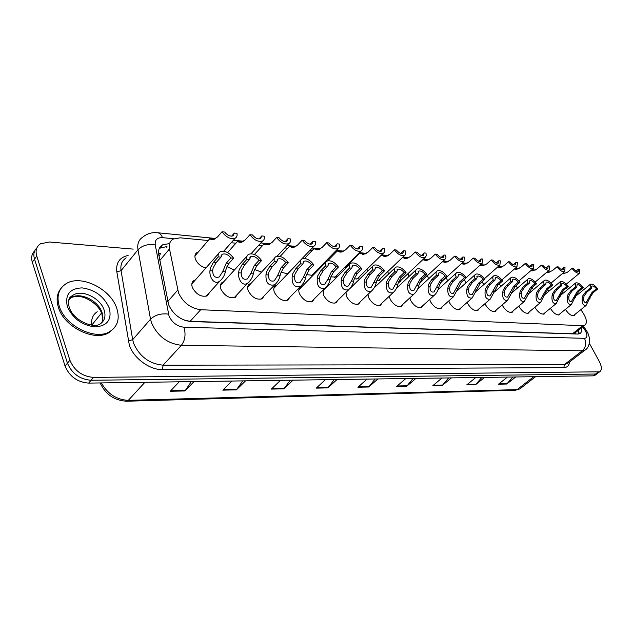 <?xml version="1.0" encoding="UTF-8"?>
<svg xmlns="http://www.w3.org/2000/svg" width="633" height="633" viewBox="0 0 633 633"><rect width="100%" height="100%" fill="white"/><g stroke="black" fill="none" stroke-linecap="round" stroke-linejoin="round"><path stroke-width="0.95" d="M322.909 265.227L324.951 263.146M345.309 268.74L345.808 266.287M346.694 265.401L347.984 264.934M367.211 271.644L367.069 269.128M388.393 274.239L387.863 271.494M408.855 276.621L407.984 273.646M428.596 278.821L427.41 275.656M447.642 280.886L446.17 277.547M466.03 282.824L464.345 279.501M483.778 284.644L482.077 281.772M500.932 286.377L499.255 283.861M205.931 267.949C201.112 266.746 197.631 263.874 195.486 259.324C194.386 256.199 194.885 253.96 196.974 252.607L198.216 252.116M237.486 294.171L235.397 297.32C229.708 298.808 224.897 296.125 220.964 289.289C219.793 286.005 220.3 283.663 222.476 282.255L223.758 281.756M264.159 295.84L262.189 298.784C256.776 300.169 252.148 297.542 248.286 290.895C247.092 287.635 247.543 285.325 249.647 283.964L250.921 283.489M289.708 297.431L287.849 300.177C282.698 301.474 278.235 298.895 274.445 292.43C273.227 289.202 273.63 286.923 275.671 285.602L276.922 285.143M314.213 298.934L312.449 301.514C307.543 302.724 303.231 300.192 299.52 293.902C298.27 290.705 298.634 288.458 300.604 287.176L301.846 286.733M337.721 300.374L336.06 302.788C331.375 303.935 327.214 301.443 323.566 295.318L323.36 289.795M324.397 288.759L325.75 288.26M360.312 301.743L358.737 304.022C354.258 305.09 350.231 302.637 346.647 296.671L345.935 292.343M334.817 303.215L348.585 289.756C343.308 290.824 340.855 287.667 341.242 280.292L341.741 277.697L344.827 272.688L349.558 267.981C348.973 265.662 349.4 264.072 350.848 263.201C354.527 262.165 358.215 264.103 361.91 269.017L357.178 273.67L354.345 278.647L353.618 281.194C352.913 284.541 351.236 287.398 348.585 289.756L348.696 289.732M382.023 303.049L380.528 305.193C376.247 306.198 372.346 303.793 368.825 297.977L367.995 294.385M402.904 304.291L401.488 306.325C397.397 307.266 393.615 304.9 390.15 299.227L389.295 296.212M423.01 305.486L421.673 307.416C417.748 308.303 414.077 305.976 410.675 300.438L409.844 297.898M442.38 306.633L441.106 308.461C437.34 309.292 433.787 307.005 430.432 301.593L429.665 299.464M461.053 307.725L459.843 309.466C456.227 310.249 452.769 308.002 449.47 302.716L448.773 300.928M479.07 308.777L477.915 310.431C474.441 311.175 471.079 308.959 467.834 303.793L467.217 302.321M496.454 309.79L495.362 311.373C492.023 312.069 488.747 309.893 485.551 304.837L485.02 303.634M513.252 310.763L512.208 312.275C508.987 312.931 505.807 310.787 502.657 305.842L502.214 304.884M529.481 311.697L528.484 313.145C525.39 313.77 522.288 311.658 519.187 306.807L518.831 306.071M545.179 312.599L544.23 313.984C541.239 314.577 538.216 312.496 535.154 307.749L534.885 307.211M560.363 313.47L559.453 314.799C556.573 315.353 553.622 313.311 550.607 308.659L550.425 308.303M575.065 314.308L574.194 315.582C571.409 316.112 568.537 314.095 565.562 309.537L565.459 309.339M209.626 292.399L207.41 295.793C201.413 297.383 196.412 294.654 192.4 287.604C191.261 284.296 191.815 281.922 194.062 280.474L195.352 279.96M208.21 240.524L180.176 237.818L173.173 239.068C169.921 241.078 168.695 244.354 169.494 248.911L178.522 292.897C183.222 302.724 190.612 308.334 200.685 309.727L582.684 325.702L584.678 325.307C587.384 323.178 586.838 319.032 583.04 312.892L580.872 309.656M575.326 332.673L576.275 331.921M158.582 253.493L160.521 253.564L159.081 256.373M184.266 320.14L190.129 321.335L572.477 333.749L574.891 333.069M357.938 254.988L357.178 254.917M335.49 252.82L334.058 252.678M312.124 250.565L309.956 250.351M287.786 248.215L284.834 247.93M262.394 245.762L258.596 245.39M235.895 243.199L231.195 242.748M567.485 289.661L566.353 287.975M234.313 270.117L226.962 266.62M261.524 272.103L254.593 269.531M287.738 273.836L281.076 272.198M314.356 272.815L312.71 275.308L306.467 274.643M337.365 274.738L335.799 277.08L330.845 276.882L330.109 279.485C329.405 282.856 327.696 285.752 324.99 288.173C319.451 289.344 316.864 286.132 317.212 278.544L317.703 275.893L320.804 270.766L325.536 265.955C324.974 263.621 325.441 262.007 326.937 261.113C330.798 260.013 334.628 261.991 338.41 267.039L333.678 271.794L330.845 276.882M359.481 276.574L357.993 278.781L354.258 278.924M380.75 278.33L379.349 280.419L376.762 280.759M401.235 280.008L399.898 281.994L398.434 282.365M420.969 281.622L419.355 283.663M517.509 288.023L515.895 285.815M533.532 289.582L531.997 287.643M549.04 291.069L547.608 289.392M597.876 373.122L595.518 374.032L91.105 380.267C79.813 379.341 71.94 373.644 67.462 363.168L34.522 259.158C33.153 254.466 33.937 250.715 36.88 247.907C33.937 250.715 33.153 254.466 34.522 259.158L67.462 363.168C71.94 373.644 79.813 379.341 91.105 380.267L595.518 374.032L597.876 373.122M512.959 377.007L506.764 384.025L515.713 376.967M507.421 377.086L498.456 384.207L506.764 384.025M481.832 377.45L475.581 384.698L484.601 377.41M475.771 377.537L466.727 384.888L475.581 384.698M448.631 377.933L442.34 385.418L451.416 377.885M441.976 378.028L432.885 385.616L442.34 385.418M413.143 378.439L406.805 386.177L415.936 378.399M405.832 378.542L396.693 386.399L406.805 386.177M191.285 381.636L184.994 390.957L194.03 381.596M179.226 381.81L170.222 391.273L184.994 390.957M242.756 380.892L236.418 389.849L245.541 380.852M231.907 381.05L222.808 390.142L236.418 389.849M290.27 380.211L283.908 388.828L293.071 380.164M280.474 380.346L271.32 389.097L283.908 388.828M334.264 379.578L327.894 387.879L337.065 379.531M325.394 379.705L316.223 388.132L327.894 387.879M375.108 378.985L368.754 387L377.917 378.945M367.069 379.104L357.898 387.23L368.754 387M595.447 374.942L593.081 375.852L88.644 383.107C77.368 382.205 69.511 376.524 65.057 366.064L32.315 262.204C30.954 257.52 31.737 253.77 34.673 250.961M169.43 243.57L162.491 244.884C159.247 246.902 158.005 250.177 158.764 254.695L168.671 304.837C173.315 314.672 180.69 320.243 190.794 321.548L577.834 334.05L579.812 333.646C581.403 332.705 581.909 330.814 581.323 327.949M589.331 343.26L599.229 361.324C601.896 366.578 602.03 370.068 599.641 371.808L93.573 377.41C82.274 376.461 74.377 370.74 69.891 360.24L36.754 256.096C35.203 250.621 36.445 246.522 40.488 243.8L49.429 242.004L133.215 249.109M578.807 329.935L578.697 334.002M159.35 248.302L166.97 246.522M220.964 257.133L216.272 262.426L213.092 268.02L212.688 270.924C212.933 276.265 215.133 278.275 219.287 276.938L222.697 271.652L226.242 263.217L230.934 257.971C228.086 254.537 225.213 253.295 222.31 254.244L220.964 257.133L218.235 256.903L213.55 262.204L210.449 267.822L209.974 270.726C209.112 276.415 213.827 285.697 219.865 281.06L206.097 296.307M218.235 256.903C217.815 254.513 218.456 252.812 220.142 251.807C224.905 250.391 229.391 252.52 233.609 258.201L228.909 263.431L226.116 269.001L225.356 271.85C224.636 275.331 222.808 278.401 219.865 281.06M233.609 258.201L230.934 257.971M214.35 239.242L213.44 239.503M222.001 231.773L224.66 232.05C227.492 235.452 230.325 236.695 233.134 235.785L234.376 233.071L236.971 233.34C237.415 235.603 236.837 237.209 235.239 238.166C230.626 239.519 226.21 237.391 222.001 231.773L217.412 237.066L213.147 239.559L211.509 239.488C209.737 239.037 209.199 238.72 209.903 238.562L214.998 238.965M234.376 233.071L231.654 236.156M116.781 308.374C119.977 318.573 117.754 326.232 110.118 331.36C95.868 341.116 64.811 326.05 59.225 306.055C56.424 296.062 58.663 288.64 65.935 283.806C80.7 273.962 110.83 288.909 116.781 308.374M113.893 328.321L109.216 332.436C94.958 342.2 63.917 327.166 58.355 307.179C56.092 299.638 56.97 293.38 60.99 288.411M249.497 259.538L244.789 264.697L241.6 270.164L241.197 272.997C241.387 278.172 243.452 280.142 247.4 278.916L250.755 273.701L254.308 265.456L259.024 260.345C256.262 257.014 253.509 255.795 250.755 256.681L249.497 259.538L246.894 259.316L242.186 264.491L239.084 269.974L238.601 272.815C237.763 278.322 242.115 287.35 247.899 282.967L234.099 297.819M246.894 259.316C246.435 256.943 247.02 255.265 248.666 254.292C253.176 252.955 257.481 255.044 261.571 260.559L256.863 265.662L254.055 271.106L253.295 273.883C252.583 277.341 250.779 280.372 247.899 282.967M261.571 260.559L259.024 260.345M276.763 261.84L272.04 266.873L268.859 272.214L268.439 274.983C268.582 279.992 270.528 281.93 274.287 280.807L277.586 275.656L281.147 267.601L285.871 262.608C283.196 259.372 280.554 258.177 277.942 259.016L276.763 261.84L274.271 261.627L269.555 266.675L266.446 272.032L265.963 274.809C265.694 282.88 268.614 286.203 274.714 284.779L260.899 299.259M274.271 261.627C273.78 259.261 274.326 257.607 275.917 256.666C280.197 255.416 284.328 257.465 288.308 262.814L283.584 267.799L280.767 273.116L280.023 275.83C279.303 279.264 277.539 282.247 274.714 284.779M288.308 262.814L285.871 262.608M302.843 264.04L298.111 268.954L294.938 274.176L294.511 276.89C294.614 281.74 296.45 283.647 300.026 282.603L303.27 277.523L306.831 269.65L311.563 264.776C308.959 261.635 306.427 260.464 303.951 261.247L302.843 264.04L300.461 263.834L295.738 268.764L292.628 274.002L292.137 276.716C291.829 284.541 294.574 287.809 300.382 286.512L286.575 300.635M300.461 263.834C299.931 261.492 300.438 259.854 301.981 258.937C306.048 257.766 310.02 259.775 313.897 264.974L309.165 269.84L306.34 275.038L305.597 277.697C304.892 281.099 303.152 284.035 300.382 286.512M313.897 264.974L311.563 264.776M327.815 266.145L323.083 270.948L319.918 276.059L319.483 278.71C319.546 283.418 321.279 285.293 324.689 284.328L327.878 279.319L331.439 271.62L336.17 266.849C333.638 263.803 331.201 262.648 328.851 263.391L327.815 266.145L325.536 265.955M338.41 267.039L336.17 266.849M242.257 241.972L241.244 242.249M249.924 234.693L252.456 234.962C255.21 238.253 257.916 239.472 260.59 238.625L261.745 235.935L264.238 236.196C264.713 238.443 264.175 240.034 262.624 240.967C258.248 242.233 254.015 240.144 249.924 234.693L245.311 239.86L241.031 242.281L239.377 242.21C237.549 241.751 236.964 241.442 237.604 241.276L242.858 241.727M261.745 235.935L259 238.973M268.954 244.591L267.561 244.528L267.854 244.868M276.621 237.486L279.05 237.747C281.725 240.944 284.32 242.138 286.852 241.339L287.944 238.673L290.325 238.926C290.832 241.165 290.333 242.732 288.83 243.642C284.676 244.829 280.601 242.779 276.621 237.486L272 242.526L267.704 244.892L266.042 244.813C264.167 244.354 263.526 244.037 264.111 243.871L269.516 244.362M287.944 238.673L285.182 241.656M294.503 247.092L292.913 247.012L293.348 247.376M302.186 240.168L304.513 240.405C307.108 243.515 309.608 244.686 312.014 243.934L313.034 241.3L315.313 241.537C315.851 243.768 315.392 245.319 313.936 246.197C309.98 247.321 306.063 245.303 302.186 240.168L297.557 245.09L293.261 247.384L289.51 246.364L295.041 246.886M313.034 241.3L310.265 244.211M351.75 268.163L347.019 272.863L343.861 277.855L343.418 280.451C343.45 285.024 345.088 286.868 348.34 285.981L351.473 281.036L355.034 273.503L359.758 268.835C357.297 265.876 354.955 264.744 352.716 265.441L351.75 268.163L349.558 267.981M361.91 269.017L359.758 268.835M374.704 270.101L369.981 274.698L366.831 279.588L366.388 282.128C366.388 286.567 367.939 288.387 371.041 287.564L377.672 275.308L382.395 270.75C379.998 267.862 377.735 266.754 375.606 267.411L374.704 270.101L372.608 269.919L367.876 274.524L364.798 279.43L364.299 281.978C363.888 289.139 366.198 292.24 371.239 291.275L357.51 304.418M372.608 269.919C371.99 267.624 372.378 266.058 373.786 265.211C377.292 264.238 380.852 266.137 384.453 270.924L379.729 275.474L376.896 280.34L376.176 282.84C375.48 286.156 373.826 288.964 371.239 291.275M384.453 270.924L382.395 270.75M396.741 271.961L392.025 276.455L388.899 281.242L388.448 283.734C388.417 288.055 389.888 289.835 392.856 289.083L399.415 277.048L404.131 272.578C401.797 269.769 399.613 268.677 397.579 269.302L396.741 271.961L394.731 271.786L390.007 276.297L386.937 281.099L386.439 283.592C385.995 290.555 388.187 293.609 393.006 292.731L379.325 305.581M394.731 271.786C394.082 269.508 394.446 267.957 395.807 267.142C399.154 266.216 402.588 268.091 406.109 272.752L401.393 277.207L398.568 281.97L397.848 284.423C397.152 287.706 395.538 290.476 393.006 292.731M406.109 272.752L404.131 272.578M318.992 249.497L317.22 249.386L317.79 249.774M326.691 242.724L328.915 242.961C331.439 245.976 333.844 247.131 336.131 246.419L337.088 243.816L339.28 244.045C339.842 246.261 339.423 247.796 337.998 248.65C334.24 249.703 330.466 247.732 326.691 242.724L322.055 247.535L317.758 249.782L313.865 248.753L319.499 249.307M337.088 243.816L334.319 246.656M342.485 251.807L340.554 251.673L341.242 252.076M350.191 245.185L352.328 245.406C354.781 248.35 357.099 249.481 359.275 248.809L360.169 246.229L362.274 246.451C362.867 248.65 362.472 250.17 361.095 251C357.51 251.989 353.871 250.051 350.191 245.185L345.555 249.885L341.258 252.076L337.231 251.048L342.967 251.633M360.169 246.229L357.416 248.998M365.043 254.023L362.962 253.865L363.769 254.292M372.75 247.543L374.799 247.764C377.189 250.621 379.42 251.728 381.501 251.095L382.332 248.547L384.35 248.761C384.975 250.945 384.611 252.44 383.281 253.255C379.855 254.189 376.342 252.29 372.75 247.543L368.113 252.148L363.833 254.284L359.679 253.247L365.502 253.865M382.332 248.547L379.594 251.246M417.915 273.741L413.214 278.148L410.097 282.84L409.646 285.277C409.591 289.487 410.983 291.235 413.824 290.539L420.32 278.718L425.02 274.342C422.741 271.604 420.636 270.528 418.69 271.122L417.915 273.741L415.984 273.583L411.276 277.99L408.222 282.698L407.715 285.143C407.248 291.924 409.322 294.923 413.927 294.131L400.301 306.689M415.984 273.583C415.311 271.32 415.644 269.793 416.965 268.993C420.162 268.123 423.485 269.959 426.919 274.5L422.219 278.868L419.394 283.537L418.69 285.942C417.994 289.194 416.411 291.924 413.927 294.131M426.919 274.5L425.02 274.342M438.281 275.466L433.589 279.77L430.487 284.375L430.036 286.765C429.957 290.864 431.279 292.588 433.993 291.94L440.426 280.316L445.11 276.035C442.894 273.369 440.853 272.317 438.993 272.87L438.281 275.466L436.414 275.308L431.722 279.628L428.683 284.241L428.177 286.63C427.694 293.237 429.657 296.189 434.064 295.476L420.502 307.765M436.414 275.308C435.726 273.06 436.026 271.557 437.308 270.774C440.362 269.959 443.575 271.763 446.945 276.194L442.253 280.466L439.437 285.048L438.74 287.398C438.044 290.626 436.493 293.316 434.064 295.476M446.945 276.194L445.11 276.035M457.873 277.112L453.196 281.337L450.118 285.847L449.659 288.197C449.565 292.185 450.815 293.886 453.418 293.293L459.78 281.867L464.448 277.673C462.28 275.062 460.31 274.026 458.537 274.556L457.873 277.112L456.077 276.961L451.4 281.194L448.378 285.72L447.871 288.07C447.373 294.503 449.232 297.407 453.457 296.766L439.959 308.793M456.077 276.961C455.372 274.738 455.633 273.25 456.884 272.499C459.811 271.715 462.921 273.496 466.212 277.816L461.544 282.009L453.457 296.766M466.212 277.816L464.448 277.673M476.744 278.71L472.083 282.848L469.021 287.271L468.562 289.574C468.444 293.467 469.639 295.136 472.131 294.582L478.429 283.355L483.082 279.24C480.961 276.7 479.054 275.679 477.353 276.178L476.744 278.71L475.011 278.56L470.351 282.714L467.344 287.145L466.837 289.447C466.323 295.73 468.088 298.578 472.139 298.001L458.711 309.782M475.011 278.56C474.283 276.36 474.521 274.888 475.731 274.152C478.54 273.416 481.555 275.157 484.775 279.382L480.13 283.489L472.139 298.001M484.775 279.382L483.082 279.24M494.927 280.237L490.282 284.304L487.244 288.64L486.785 290.903C486.65 294.701 487.782 296.339 490.179 295.833L496.407 284.787L501.035 280.759C498.962 278.275 497.111 277.27 495.481 277.745L494.927 280.237L493.257 280.103L488.621 284.17L485.622 288.521L485.123 290.784C484.593 296.909 486.271 299.718 490.156 299.195L476.807 310.732M493.257 280.103C492.514 277.911 492.727 276.463 493.898 275.751C496.589 275.054 499.516 276.763 502.673 280.894L498.044 284.921L490.156 299.195M502.673 280.894L501.035 280.759M386.708 256.159L384.5 255.977L385.418 256.412M394.422 249.813L396.393 250.019C398.719 252.804 400.879 253.896 402.865 253.295L403.64 250.779L405.579 250.984C406.22 253.153 405.895 254.632 404.598 255.416C401.33 256.302 397.935 254.434 394.422 249.813L389.801 254.316L385.521 256.405L381.256 255.36L387.159 256.009M403.64 250.779L400.926 253.398M407.549 258.209L405.223 258.003L406.236 258.454M415.256 251.997L417.155 252.195C419.426 254.909 421.515 255.977 423.406 255.416L424.126 252.923L425.993 253.113L426.27 255.835L425.099 257.496C421.974 258.335 418.698 256.5 415.256 251.997L410.651 256.397L406.378 258.438L402.232 257.686M402.533 257.394L407.976 258.066M424.126 252.923L421.443 255.463M427.607 260.187L425.17 259.957L426.286 260.416M435.314 254.094L437.142 254.284C439.357 256.927 441.367 257.987 443.187 257.449L443.852 254.988L445.648 255.17L445.964 257.86L444.841 259.498C441.85 260.29 438.669 258.486 435.314 254.094L430.717 258.406L426.46 260.408L422.678 259.783M423.089 259.395L428.019 260.052M443.852 254.988L441.201 257.457M446.922 262.086L444.39 261.84L445.592 262.315M454.621 256.112L456.385 256.294C458.545 258.881 460.492 259.918 462.232 259.403L462.85 256.974L464.582 257.156L464.931 259.815L463.854 261.429C460.99 262.173 457.912 260.4 454.621 256.112L450.039 260.337L445.798 262.291L442.38 261.785M442.855 261.342L447.317 261.967M462.85 256.974L460.231 259.364M465.532 263.921L462.913 263.652L464.203 264.135M473.231 258.058L474.924 258.232C477.037 260.756 478.928 261.777 480.597 261.294L481.159 258.889L482.829 259.063L482.18 263.281C479.434 263.993 476.451 262.252 473.231 258.058L468.665 262.204L464.44 264.119L461.362 263.7M461.884 263.225L465.92 263.803M481.159 258.889L478.58 261.207M512.461 281.717L507.84 285.705L504.817 289.961L504.359 292.185C504.208 295.888 505.284 297.51 507.587 297.043L513.743 286.171L518.348 282.215C516.33 279.794 514.534 278.805 512.967 279.256L512.461 281.717L510.855 281.582L506.234 285.578L503.259 289.851L502.752 292.066C502.214 298.048 503.805 300.81 507.531 300.351L494.27 311.658M510.855 281.582C510.087 279.414 510.277 277.982 511.417 277.286C513.996 276.629 516.837 278.314 519.93 282.35L515.325 286.298L507.531 300.351M519.93 282.35L518.348 282.215M529.378 283.149L524.781 287.058L521.782 291.243L521.315 293.419C521.157 297.035 522.185 298.634 524.393 298.198L530.478 287.509L535.067 283.624C533.081 281.258 531.34 280.284 529.845 280.712L529.378 283.149L527.827 283.014L523.23 286.931L520.271 291.125L519.772 293.308C519.218 299.148 520.737 301.87 524.314 301.458L511.132 312.544M527.827 283.014C527.052 280.87 527.21 279.454 528.318 278.773C530.802 278.148 533.556 279.81 536.594 283.758L532.013 287.635L524.314 301.458M536.594 283.758L535.067 283.624M545.709 284.526L541.144 288.363L538.161 292.47L537.702 294.614C537.528 298.151 538.501 299.718 540.629 299.322L546.651 288.798L551.208 284.985C549.27 282.666 547.577 281.709 546.137 282.12L545.709 284.526L544.214 284.399L539.64 288.244L536.705 292.359L536.198 294.503C535.645 300.216 537.085 302.891 540.527 302.534L527.431 313.398M544.214 284.399C543.423 282.271 543.565 280.878 544.633 280.213C547.023 279.62 549.705 281.25 552.68 285.111L548.123 288.917L545.369 293.016L540.527 302.534M552.68 285.111L551.208 284.985M561.495 285.855L556.953 289.621L553.986 293.665L553.527 295.769C553.345 299.227 554.271 300.77 556.32 300.406L562.27 290.049L566.804 286.306C564.905 284.035 563.259 283.093 561.875 283.481L561.495 285.855L560.047 285.736L555.505 289.51L552.585 293.554L552.079 295.666C551.517 301.245 552.886 303.88 556.201 303.563L543.193 314.229M560.047 285.736L560.403 281.606C562.705 281.036 565.309 282.642 568.236 286.425L563.702 290.159L560.957 294.187L556.201 303.563M568.236 286.425L566.804 286.306M576.75 287.145L572.232 290.848L569.289 294.812L568.83 296.885C568.64 300.264 569.526 301.791 571.496 301.45L577.383 291.259L581.885 287.58C580.026 285.356 578.427 284.431 577.09 284.795L576.75 287.145L575.35 287.026L570.831 290.729L567.936 294.709L567.429 296.782C566.859 302.242 568.165 304.837 571.354 304.568L558.441 315.028M575.35 287.026L575.65 282.943C577.858 282.413 580.398 283.988 583.27 287.691L578.76 291.362L576.03 295.318L571.354 304.568M583.27 287.691L581.885 287.58M591.507 288.387L587.02 292.027L584.093 295.928L583.634 297.961C583.436 301.268 584.283 302.772 586.182 302.463L591.997 292.422L596.476 288.806C594.656 286.63 593.097 285.72 591.808 286.069L591.507 288.387L590.154 288.276L585.66 291.916L582.779 295.825L582.281 297.866C581.703 303.207 582.953 305.763 586.023 305.533L573.197 315.804M590.154 288.276L590.391 284.249C592.52 283.734 594.996 285.293 597.813 288.917L593.335 292.525L590.621 296.418L586.023 305.533M597.813 288.917L596.476 288.806M483.485 265.686L480.787 265.409L482.156 265.892M491.168 259.934L492.806 260.108C494.871 262.568 496.707 263.573 498.306 263.114L498.82 260.733L500.434 260.907L499.856 265.077C497.221 265.741 494.326 264.032 491.168 259.934L486.627 264.001L482.425 265.876L479.672 265.536M480.225 265.037L483.857 265.583M498.82 260.733L496.288 262.988M500.806 267.395L498.044 267.094L499.484 267.585M508.481 261.745L510.063 261.912C512.081 264.325 513.861 265.306 515.397 264.871L515.863 262.521L517.422 262.679L516.924 266.802C514.384 267.435 511.575 265.749 508.481 261.745L503.955 265.733L499.777 267.569L497.332 267.308M497.91 266.794L501.17 267.292M515.863 262.521L513.371 264.705M517.541 269.041L514.708 268.724M514.653 268.78L516.212 269.231M525.2 263.494L526.727 263.652C528.705 266.01 530.43 266.984 531.902 266.564L532.329 264.238L533.833 264.396L533.397 268.463C530.96 269.072 528.231 267.411 525.2 263.494L520.69 267.411L516.536 269.207L514.384 269.009M514.977 268.495L517.889 268.946M532.329 264.238L529.876 266.358M533.698 270.631L531.245 270.315M531.063 270.473L532.385 270.813M541.35 265.187L542.821 265.338C544.76 267.64 546.437 268.598 547.854 268.202L548.241 265.907L549.689 266.058L549.317 270.077C546.975 270.647 544.317 269.017 541.35 265.187L536.863 269.025L532.725 270.789L530.85 270.655M531.451 270.141L534.046 270.544M548.241 265.907L545.836 267.957M549.325 272.174L547.197 271.881M546.952 272.079L548.02 272.34M556.953 266.817L558.385 266.968C560.276 269.223 561.906 270.164 563.275 269.785L563.623 267.514L565.024 267.664L564.715 271.628C562.46 272.174 559.873 270.576 556.953 266.817L552.498 270.592L548.384 272.317L546.809 272.245L547.901 272.34M547.379 271.723L549.666 272.087M563.623 267.514L561.257 269.5M564.446 273.662L562.61 273.401M562.333 273.63L563.148 273.82M572.05 268.4L573.435 268.542C575.294 270.75 576.877 271.676 578.19 271.32L578.507 269.072L579.868 269.215L579.614 273.132C577.438 273.654 574.914 272.071 572.05 268.4L567.619 272.103L563.528 273.804L562.175 273.765M562.769 273.258L564.771 273.583M578.507 269.072L576.188 270.995M167.777 301.514L177.723 290.128M165.925 246.474L166.424 247.186M575.033 333.077L575.476 333.979M190.129 321.335L200.685 309.727M159.864 260.432L169.494 248.911M572.477 333.749L582.684 325.702M97.229 311.729C92.901 314.617 91.089 318.985 91.793 324.84L91.635 325.046M101.494 313.042L91.825 325.069M535.581 376.675L519.82 388.939L515.389 390.26L519.82 388.939L520.967 388.045M101.367 382.925C107.642 393.963 116.622 399.771 128.317 400.349L126.6 401.227C114.288 400.475 105.466 394.383 100.141 382.941M144.902 382.3L128.317 400.349L517.137 389.619L533.722 376.706M593.081 375.852L597.963 372.204M88.644 383.107L93.573 377.41M65.057 366.064L69.891 360.24M32.315 262.204L36.754 256.096M369.15 386.581L358.381 386.803M328.29 387.443L316.706 387.689M284.304 388.369L271.802 388.638M236.813 389.374L223.283 389.667M185.39 390.466L170.696 390.775M407.201 385.774L397.168 385.988M442.728 385.022L433.36 385.22M475.976 384.318L467.209 384.5M507.152 383.653L498.923 383.827M173.814 238.728L162.491 237.652C157.126 237.502 154.713 239.939 155.251 244.955L169.027 316.009C172.136 322.632 177.105 326.367 183.918 327.214L584.488 338.331C587.345 337.959 587.677 335.514 585.493 331.004L582.771 326.81M585.905 349.353L584.773 350.255L582.257 350.801L181.402 345.286C167.698 343.751 157.744 336.313 151.548 322.972L150.527 319.198L132.677 339.684L133.642 343.418C139.64 356.608 149.451 363.864 163.077 365.186L564.407 364.561L568.015 363.144M569.486 362.021C569.114 365.629 567.239 367.504 563.861 367.623L162.467 369.609L163.077 365.186L181.402 345.286C185.137 340.293 185.983 334.264 183.918 327.214M586.031 329.92L584.71 329.706M162.467 369.609C149.649 369.989 133.547 358.183 129.338 345.143L116.828 271.858C115.823 262.79 119.59 257.322 128.111 255.447M168.505 314.126C161.114 313.193 155.125 314.878 150.527 319.198L137.986 249.766L121.069 270.671L132.677 339.684L128.254 340.934M155.251 244.955C148.114 243.784 142.362 245.39 137.986 249.766C137.076 243.911 138.738 239.654 142.971 236.995C147.117 233.601 151.983 232.192 157.585 232.754C159.69 233.079 161.328 234.716 162.491 237.652M126.189 257.837C121.947 260.567 120.238 264.839 121.069 270.671L116.828 271.858M584.488 338.331C586.609 343.213 585.857 347.375 582.257 350.801L564.407 364.561L563.861 367.623M578.507 330.173L578.973 330.877M225.356 271.85L222.697 271.652M212.688 270.924L209.974 270.726M216.272 262.426L213.55 262.204M228.909 263.431L226.242 263.217M211.509 239.488L212.656 239.598M104.136 310.099C106.028 316.286 104.667 320.931 100.054 324.025C93.66 328.844 72.985 320.599 69.124 306.958C67.335 297.486 70.405 297.035 73.183 295.097C82.116 289.099 100.568 298.183 104.136 310.099M109.28 308.065C112.041 319.657 107.341 325.948 95.179 326.929C81.926 325.299 72.637 318.446 67.296 306.38C64.883 294.543 69.836 288.379 82.14 287.888C95.029 289.756 104.081 296.489 109.28 308.065M69.013 299.409L71.157 297.676C80.09 291.663 98.519 300.715 102.063 312.615C103.353 316.54 103.171 319.989 101.525 322.965M68.483 301.988C69.052 298.982 70.619 296.687 73.183 295.097L71.157 297.676C72.898 296.735 75.715 296.379 79.608 296.624C85.993 296.758 98.78 304.552 101.644 313.446M253.295 273.883L250.755 273.701M241.197 272.997L238.601 272.815M244.789 264.697L242.186 264.491M256.863 265.662L254.308 265.456M280.023 275.83L277.586 275.656M268.439 274.983L265.963 274.809M272.04 266.873L269.555 266.675M283.584 267.799L281.147 267.601M305.597 277.697L303.27 277.523M294.511 276.89L292.137 276.716M298.111 268.954L295.738 268.764M309.165 269.84L306.831 269.65M330.109 279.485L327.878 279.319M319.483 278.71L317.212 278.544M323.083 270.948L320.804 270.766M333.678 271.794L331.439 271.62M239.377 242.21L240.54 242.328M266.042 244.813L267.221 244.931M291.584 247.313L292.77 247.424M353.618 281.194L351.473 281.036M343.418 280.451L341.242 280.292M347.019 272.863L344.827 272.688M357.178 273.67L355.034 273.503M376.176 282.84L374.119 282.69M366.388 282.128L364.299 281.978M369.981 274.698L367.876 274.524M379.729 275.474L377.672 275.308M397.848 284.423L395.878 284.28M388.448 283.734L386.439 283.592M392.025 276.455L390.007 276.297M401.393 277.207L399.415 277.048M316.073 249.703L317.268 249.821M339.573 251.997L340.768 252.116M362.131 254.197L363.334 254.316M418.69 285.942L416.791 285.799M409.646 285.277L407.715 285.143M413.214 278.148L411.276 277.99M422.219 278.868L420.32 278.718M438.74 287.398L436.912 287.271M430.036 286.765L428.177 286.63M433.589 279.77L431.722 279.628M442.253 280.466L440.426 280.316M458.039 288.806L456.282 288.68M449.659 288.197L447.871 288.07M453.196 281.337L451.4 281.194M461.544 282.009L459.78 281.867M476.641 290.167L474.94 290.041M468.562 289.574L466.837 289.447M472.083 282.848L470.351 282.714M480.13 283.489L478.429 283.355M494.571 291.473L492.933 291.354M486.785 290.903L485.123 290.784M490.282 284.304L488.621 284.17M498.044 284.921L496.407 284.787M383.82 256.318L385.022 256.436M404.677 258.351L405.888 258.47M424.759 260.313L425.969 260.432M444.097 262.204L445.308 262.323M462.747 264.024L463.949 264.143M511.875 292.731L510.293 292.62M504.359 292.185L502.752 292.066M507.84 285.705L506.234 285.578M515.325 286.298L513.743 286.171M528.579 293.949L527.052 293.839M521.315 293.419L519.772 293.308M524.781 287.058L523.23 286.931M532.013 287.635L530.478 287.509M544.712 295.128L543.233 295.018M537.702 294.614L536.198 294.503M541.144 288.363L539.64 288.244M548.123 288.917L546.651 288.798M560.308 296.26L558.876 296.157M553.527 295.769L552.079 295.666M556.953 289.621L555.505 289.51M563.702 290.159L562.27 290.049M575.389 297.36L574.004 297.265M568.83 296.885L567.429 296.782M572.232 290.848L570.831 290.729M578.76 291.362L577.383 291.259M589.98 298.428L588.643 298.333M583.634 297.961L582.281 297.866M587.02 292.027L585.66 291.916M593.335 292.525L591.997 292.422M480.724 265.781L481.935 265.9M498.084 267.474L499.287 267.593M514.843 269.112L516.045 269.231M531.04 270.695L532.242 270.813M562.199 273.741L563.046 273.82M324.341 263.407L323.162 264.618M196.974 252.607L195.217 254.64M222.476 282.255L220.743 284.162M249.647 283.964L248.057 285.673M275.671 285.602L274.208 287.129M300.604 287.176L299.259 288.553M194.062 280.474L192.187 282.603M578.056 330.521L579.021 332.57M574.503 333.322L584.678 325.307M91.255 324.998L91.904 319.475M515.389 390.26L126.6 401.227M594.759 375.448L599.641 371.808M568.149 363.041L584.773 350.255C590.312 347.382 590.85 337.634 586.957 331.447L583.547 326.201M535.304 270.062L531.934 269.729M519.123 268.463L515.428 268.099M502.38 266.81L498.345 266.406M485.036 265.092L480.645 264.657M467.067 263.32L462.296 262.845M448.441 261.476L443.258 260.97M429.111 259.57L423.493 259.016M409.037 257.591L402.96 256.99M388.187 255.526L381.62 254.877M366.499 253.39L359.409 252.686M343.933 251.159L336.289 250.399M320.433 248.832L312.188 248.025M295.935 246.419L287.058 245.541M270.378 243.895L260.82 242.945M243.697 241.252L233.411 240.239M215.806 238.499L157.585 232.754M160.038 247.851L162.491 244.884M218.417 253.77L191.846 283.94M221.162 255.542L222.31 254.244M235.239 238.166L223.671 251.261M209.65 238.847L194.924 255.93M110.118 331.36L109.216 332.436M102.641 320.069L101.968 314.356M247.076 256.041L220.379 285.475M249.703 257.845L250.755 256.681M274.453 258.232L247.677 286.963M276.977 260.052L277.942 259.016M300.635 260.337L273.804 288.403M303.057 262.181L303.951 261.247M325.702 262.371L298.847 289.795M324.99 288.173L311.199 301.949M328.029 264.222L328.851 263.391M262.624 240.967L251.024 253.73M237.375 241.537L227.587 252.551M288.83 243.642L277.064 256.254M263.898 244.109L254.458 254.458M313.936 246.197L287.453 273.899M289.313 246.577L280.103 256.42M349.717 264.341L322.862 291.148M351.956 266.192L352.716 265.441M372.742 266.232L350.247 288.221M348.949 289.495L345.919 292.454M374.91 268.091L375.606 267.411M394.842 268.06L374.198 287.841M396.938 269.911L397.579 269.302M337.998 248.65L311.507 275.727M313.683 248.943L304.544 258.478M361.095 251L334.612 277.483M337.065 251.214L327.649 260.828M383.281 253.255L356.822 279.169M359.528 253.406L345.349 267.577M416.079 269.832L396.48 288.252M418.104 271.676L418.69 271.122M436.485 271.533L417.717 288.87M438.455 273.377L438.993 272.87M456.124 273.187L438.052 289.59M458.031 275.015L458.537 274.556M475.035 274.777L457.58 290.365M476.886 276.597L477.353 276.178M493.249 276.32L476.348 291.18M495.053 278.124L495.481 277.745M404.598 255.416L378.194 280.783M425.099 257.496L398.766 282.342M444.841 259.498L419.655 282.848M463.854 261.429L440.465 282.745M482.18 263.281L466.125 277.689M510.815 277.808L494.42 292.019M512.572 279.604L512.967 279.256M527.756 279.256L511.836 292.865M544.119 280.648L528.642 293.712M559.92 282.001L544.871 294.543M575.199 283.315L560.553 295.366M589.972 284.589L575.737 296.165M499.856 265.077L484.348 278.781M516.924 266.802L501.922 279.873M533.397 268.463L518.87 280.957M549.317 270.077L535.225 282.025M564.715 271.628L551.034 283.093M579.614 273.132L566.313 284.138"/></g></svg>
